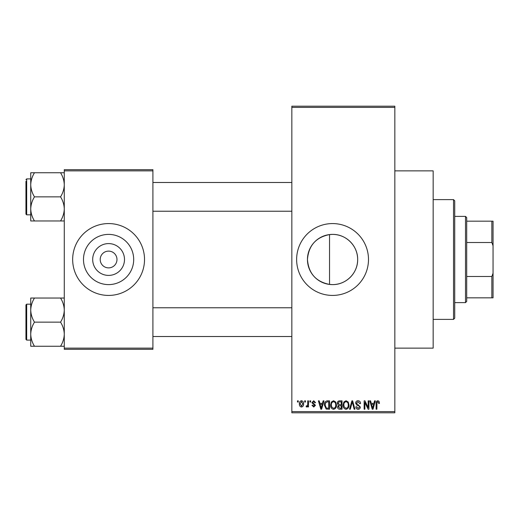 <?xml version="1.0" encoding="UTF-8"?>
<svg xmlns="http://www.w3.org/2000/svg" width="519" height="519" viewBox="0 0 519 519"><rect width="100%" height="100%" fill="white"/><g stroke="black" fill="none" stroke-linecap="round" stroke-linejoin="round"><path stroke-width="0.78" d="M329.539 234.582C315.954 237.254 308.591 245.558 307.456 259.481C308.578 273.429 315.935 281.739 329.539 284.418L332.562 284.607C346.128 284.821 357.889 273.078 357.662 259.494C357.889 245.922 346.095 234.153 332.562 234.393A25.107 25.107 0 0 0 307.456 259.5A25.107 25.107 0 0 0 332.562 284.607A25.107 25.107 0 0 0 357.662 259.5A25.107 25.107 0 0 0 332.562 234.393L329.539 234.582L329.539 284.418M332.562 223.572A35.928 35.928 0 0 0 296.628 259.5A35.928 35.928 0 0 0 332.562 295.428A35.928 35.928 0 0 0 368.49 259.5A35.928 35.928 0 0 0 332.562 223.572M394.842 170.868L433.164 170.868L433.164 348.132L394.842 348.132M108.588 275.407A15.907 15.907 0 0 1 92.687 259.5A15.907 15.907 0 0 1 108.588 243.593A15.907 15.907 0 0 1 124.495 259.5A15.907 15.907 0 0 1 108.588 275.407M108.588 251.118A8.382 8.382 0 0 0 100.206 259.5A8.382 8.382 0 0 0 108.588 267.882A8.382 8.382 0 0 0 116.976 259.5A8.382 8.382 0 0 0 108.588 251.118M108.588 234.393A25.107 25.107 0 0 0 83.488 259.5A25.107 25.107 0 0 0 108.588 284.607A25.107 25.107 0 0 0 133.694 259.5A25.107 25.107 0 0 0 108.588 234.393M108.588 223.572A35.928 35.928 0 0 0 72.66 259.5A35.928 35.928 0 0 0 108.588 295.428A35.928 35.928 0 0 0 144.522 259.5A35.928 35.928 0 0 0 108.588 223.572M304.685 402.024L304.685 400.83L305.451 400.83L305.451 402.024L304.685 402.024M307.735 403.99L307.735 400.83L308.494 400.83L308.494 406.922L307.735 406.922L307.735 405.949L306.826 407.032L306.1 406.708L306.32 405.839L306.865 405.942L307.592 405.235L307.735 403.99M309.914 402.024L309.914 400.83L310.673 400.83L310.673 402.024L309.914 402.024M311.874 402.692L313.716 400.72L315.571 402.679L314.812 402.789L313.664 401.589L312.633 402.536L315.468 405.294L313.748 407.032L311.984 405.294L312.743 405.183L313.723 406.163L314.702 405.417L311.874 402.692M322.5 403.334L323.155 400.83L323.96 400.83L321.637 409.212L320.839 409.212L318.407 400.83L319.204 400.83L319.86 403.334L322.5 403.334M333.542 400.72L335.728 402.037L336.481 404.911C336.643 407.285 335.663 408.758 333.535 409.322C331.446 408.771 330.467 407.337 330.597 405.008L331.356 401.998L333.542 400.72M346.063 400.72L348.249 402.037L349.002 404.911C349.164 407.285 348.184 408.758 346.056 409.322C343.967 408.771 342.988 407.337 343.124 405.008L343.876 401.998L346.063 400.72M377.838 400.72L379.032 401.31L379.486 403.334L378.727 403.438L377.8 401.7L376.982 402.329L376.872 409.212L376.113 409.212L376.113 403.523C375.925 401.991 376.502 401.057 377.838 400.72M291.84 411.606L394.842 411.606L394.842 412.806L291.84 412.806L291.84 106.194L394.842 106.194L394.842 107.394L291.84 107.394M394.842 411.606L394.842 107.394M373.894 403.334L374.549 400.83L375.347 400.83L373.031 409.212L372.227 409.212L369.794 400.83L370.592 400.83L371.254 403.334L373.894 403.334M368.166 407.538L368.166 400.83L368.925 400.83L368.925 409.212L368.114 409.212L364.896 402.491L364.896 409.212L364.137 409.212L364.137 400.83L364.954 400.83L368.166 407.538M355.645 403.153C355.729 401.635 356.521 400.824 358.019 400.72C359.667 400.895 360.51 401.842 360.543 403.548L359.777 403.659L357.948 401.7L356.404 403.133L360.322 407.026C360.27 408.44 359.544 409.206 358.155 409.322C356.676 409.173 355.911 408.343 355.859 406.818L356.624 406.708L358.129 408.343L359.563 406.993L359.323 406.143L356.8 405.144L355.645 403.153M349.508 409.212L351.901 400.83L352.648 400.83L354.905 409.212L354.12 409.212L352.323 401.81L350.306 409.212L349.508 409.212M337.35 403.289C337.363 401.712 338.141 400.895 339.673 400.83L342.034 400.83L342.034 409.212L339.666 409.212C338.336 409.16 337.635 408.453 337.571 407.104L338.388 405.345L337.35 403.289M324.394 405.067C324.193 402.679 325.154 401.271 327.275 400.83L329.513 400.83L329.513 409.212L326.172 409.056L324.394 405.067M299.353 403.938C299.204 402.193 299.911 401.116 301.474 400.72C303.018 401.109 303.725 402.16 303.596 403.879C303.725 405.599 303.018 406.649 301.474 407.032C299.95 406.656 299.242 405.624 299.353 403.938M297.497 402.024L297.497 400.83L298.263 400.83L298.263 402.024L297.497 402.024M64.278 169.674L152.904 169.674L152.904 170.868L64.278 170.868L64.278 169.674M152.904 348.132L152.904 349.326L64.278 349.326L64.278 348.132L152.904 348.132L152.904 170.868M64.278 348.132L64.278 170.868M372.921 406.753L373.635 404.314L371.513 404.314L372.571 408.336L372.921 406.753M346.05 408.343C347.685 407.889 348.411 406.74 348.236 404.898C348.34 403.172 347.62 402.108 346.063 401.7C344.473 402.134 343.747 403.25 343.883 405.034L344.207 406.935L346.05 408.343M341.268 408.232L341.268 405.728L339.037 405.806L338.33 406.967L339.945 408.232L341.268 408.232M341.268 404.749L341.268 401.81L338.862 401.914L338.109 403.282L339.763 404.749L341.268 404.749M333.529 408.343C335.164 407.889 335.89 406.74 335.715 404.898C335.819 403.172 335.099 402.108 333.542 401.7C331.952 402.134 331.219 403.25 331.362 405.034L331.686 406.935L333.529 408.343M328.748 408.232L328.748 401.81L327.379 401.81L325.458 403.029L325.154 405.079L326.315 408.064L328.748 408.232M321.533 406.753L322.241 404.314L320.119 404.314L321.183 408.336L321.533 406.753M301.494 406.163L302.837 403.879L301.455 401.589L300.112 403.879L301.494 406.163M453.528 319.386L453.528 199.614L454.722 200.814L454.722 318.186L453.528 319.386L433.164 319.386M453.528 199.614L433.164 199.614M30.738 310.09L30.738 334.191C30.881 329.961 32.126 325.938 34.468 322.137C32.139 318.387 30.893 314.371 30.738 310.09C30.881 305.853 32.126 301.837 34.468 298.036L30.738 298.036L30.738 310.09M26.67 340.107L25.95 339.387L25.95 304.893L26.67 304.173L26.67 340.107L30.738 340.107M64.278 298.036L60.548 298.036C62.877 301.786 64.122 305.801 64.278 310.09C64.135 314.319 62.89 318.335 60.548 322.137L34.468 322.137M60.548 298.036L34.468 298.036M60.548 322.137C62.877 325.893 64.122 329.909 64.278 334.191C64.135 338.427 62.89 342.443 60.548 346.244L34.468 346.244C32.139 342.495 30.893 338.472 30.738 334.191L30.738 346.244L34.468 346.244M60.548 346.244L64.278 346.244M465.504 216.384L466.698 217.578L466.698 301.422L465.504 302.616L465.504 216.384L454.722 216.384M466.698 221.172L493.05 221.172L493.05 297.828L491.85 297.828L491.85 276.478L493.05 273.26M466.698 276.478L491.85 276.478M493.05 245.74L491.85 242.522L491.85 221.172M466.698 242.522L491.85 242.522M466.698 297.828L491.85 297.828M64.278 172.756L60.548 172.756C62.877 176.505 64.122 180.528 64.278 184.809C64.135 189.039 62.89 193.062 60.548 196.863C62.877 200.613 64.122 204.629 64.278 208.91C64.135 213.147 62.89 217.163 60.548 220.964L34.468 220.964C32.139 217.214 30.893 213.199 30.738 208.91C30.881 204.681 32.126 200.665 34.468 196.863C32.139 193.107 30.893 189.091 30.738 184.809C30.881 180.573 32.126 176.557 34.468 172.756L30.738 172.756L30.738 220.964L34.468 220.964M30.738 178.893L26.67 178.893L26.67 214.827L25.95 214.107L25.95 181.293M60.548 172.756L34.468 172.756M60.548 196.863L34.468 196.863M60.548 220.964L64.278 220.964M26.67 304.173L30.738 304.173L30.738 298.036M26.67 214.827L30.738 214.827L30.738 220.964M291.84 336.513L152.904 336.513M291.84 307.767L152.904 307.767M152.904 182.487L291.84 182.487M152.904 211.233L291.84 211.233M465.504 302.616L454.722 302.616M26.67 178.893L25.95 179.613L26.67 178.893"/></g></svg>
